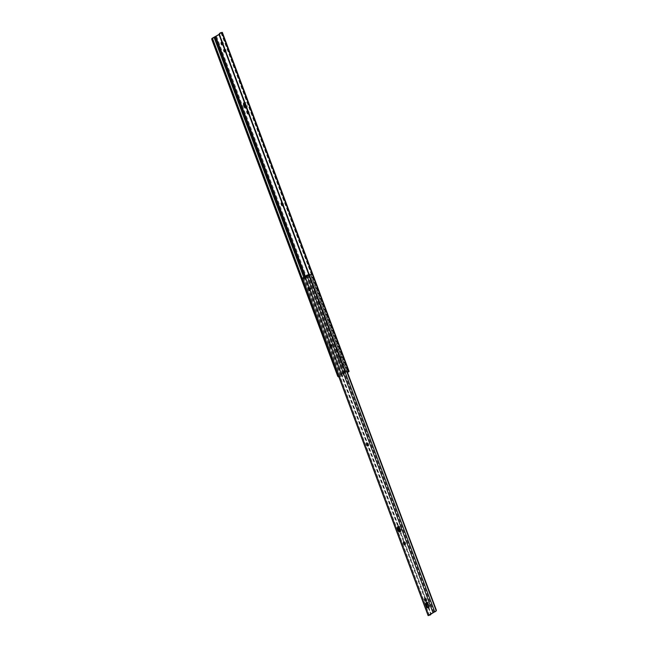 <?xml version="1.0" encoding="UTF-8"?>
<svg xmlns="http://www.w3.org/2000/svg" width="648" height="648" viewBox="0 0 648 648"><rect width="100%" height="100%" fill="white"/><g stroke="black" fill="none" stroke-linecap="round" stroke-linejoin="round"><path stroke-width="0.49" stroke-dasharray="3.24 2.43" d="M248.37 113.408A1.345 0.591 -107.2 0 0 248.905 113.684A1.345 0.591 -107.2 0 0 249.018 112.064L248.848 111.618A1.345 0.591 -107.2 0 0 247.941 110.67A1.345 0.591 -107.2 0 0 247.876 110.703A1.345 0.591 -107.2 0 0 247.658 111.197A1.345 0.591 -107.2 0 1 248.03 111.869L248.192 112.315A1.345 0.591 -107.2 0 1 248.37 113.1M282.698 205.214A1.345 0.591 -107.2 0 0 283.233 205.489A1.345 0.591 -107.2 0 0 283.338 203.861L283.176 203.423A1.345 0.591 -107.2 0 0 282.269 202.476A1.345 0.591 -107.2 0 0 282.196 202.508A1.345 0.591 -107.2 0 0 281.977 203.002M318.338 301.628A1.345 0.591 -107.2 0 0 318.298 303.215L318.468 303.661A1.345 0.591 -107.2 0 0 319.375 304.609A1.345 0.591 -107.2 0 0 319.488 302.989L319.318 302.543A1.345 0.591 -107.2 0 0 318.411 301.595A1.345 0.591 -107.2 0 0 318.338 301.628M319.164 301.377A1.345 0.591 -107.2 0 0 319.116 302.964L319.286 303.41A1.345 0.591 -107.2 0 0 320.193 304.358A1.345 0.591 -107.2 0 0 320.306 302.729L320.136 302.284A1.345 0.591 -107.2 0 0 319.229 301.344A1.345 0.591 -107.2 0 0 319.164 301.377M246.289 107.528A2.835 1.247 -107.2 0 0 246.038 104.652A2.835 1.247 -107.2 0 0 244.466 102.659M246.167 107.787A2.835 1.247 -107.2 0 0 246.621 107.827A2.835 1.247 -107.2 0 0 246.767 107.754A2.835 1.247 -107.2 0 0 246.92 104.571A2.835 1.247 -107.2 0 0 244.944 102.4A2.835 1.247 -107.2 0 0 244.798 102.473A2.835 1.247 -107.2 0 0 244.523 102.805M336.158 349.28A1.345 0.591 -107.2 0 0 336.118 350.868L336.28 351.313A1.345 0.591 -107.2 0 0 337.195 352.261A1.345 0.591 -107.2 0 0 337.3 350.641L337.138 350.195A1.345 0.591 -107.2 0 0 336.231 349.248A1.345 0.591 -107.2 0 0 336.158 349.28M336.976 349.029A1.345 0.591 -107.2 0 0 336.936 350.617L337.106 351.062A1.345 0.591 -107.2 0 0 338.013 352.01A1.345 0.591 -107.2 0 0 338.118 350.382L337.956 349.936A1.345 0.591 -107.2 0 0 337.049 348.997A1.345 0.591 -107.2 0 0 336.976 349.029M343.367 365.812A1.345 0.591 -107.2 0 0 343.44 364.306A1.345 0.591 -107.2 0 0 342.5 363.277A1.345 0.591 -107.2 0 0 342.436 363.309L342.249 363.431A1.345 0.591 -107.2 0 0 342.185 364.946A1.345 0.591 -107.2 0 0 343.116 365.966A1.345 0.591 -107.2 0 0 343.189 365.934L342.549 366.071A1.345 0.591 -107.2 0 0 342.622 364.565A1.345 0.591 -107.2 0 0 341.682 363.536A1.345 0.591 -107.2 0 0 341.609 363.569L341.431 363.69A1.345 0.591 -107.2 0 0 341.358 365.197A1.345 0.591 -107.2 0 0 342.298 366.225A1.345 0.591 -107.2 0 0 342.371 366.193L342.549 366.071M225.229 51.605A1.345 0.591 -107.2 0 0 225.634 51.743A1.345 0.591 -107.2 0 0 225.707 51.71L225.885 51.589A1.345 0.591 -107.2 0 0 225.958 50.082A1.345 0.591 -107.2 0 0 225.018 49.054A1.345 0.591 -107.2 0 0 224.945 49.086L224.767 49.208A1.345 0.591 -107.2 0 0 224.589 49.491M222.588 44.542A1.345 0.591 -107.2 0 0 222.993 44.68A1.345 0.591 -107.2 0 0 223.066 44.647L223.244 44.526A1.345 0.591 -107.2 0 0 223.317 43.019A1.345 0.591 -107.2 0 0 222.377 41.99A1.345 0.591 -107.2 0 0 222.305 42.023L222.126 42.144A1.345 0.591 -107.2 0 0 221.948 42.428M340.726 358.757A1.345 0.591 -107.2 0 0 340.799 357.242A1.345 0.591 -107.2 0 0 339.86 356.222A1.345 0.591 -107.2 0 0 339.795 356.254L339.609 356.376A1.345 0.591 -107.2 0 0 339.544 357.882A1.345 0.591 -107.2 0 0 340.475 358.903A1.345 0.591 -107.2 0 0 340.548 358.871L339.908 359.008A1.345 0.591 -107.2 0 0 339.981 357.502A1.345 0.591 -107.2 0 0 339.042 356.473A1.345 0.591 -107.2 0 0 338.969 356.505L338.791 356.627A1.345 0.591 -107.2 0 0 338.718 358.133A1.345 0.591 -107.2 0 0 339.657 359.162A1.345 0.591 -107.2 0 0 339.73 359.13L339.908 359.008M347.944 372.227L347.36 371.118L343.958 373.37L344.226 374.722L339.082 377.063L344.226 374.722M212.341 38.086L216.586 36.353L222.361 32.441M225.285 51.338A1.345 0.591 -107.2 0 0 224.564 49.41M222.645 44.283A1.345 0.591 -107.2 0 0 221.924 42.355M282.698 204.906A1.345 0.591 -107.2 0 0 282.52 204.12L282.358 203.674A1.345 0.591 -107.2 0 0 281.993 203.01M343.399 374.981L343.391 374.204L344.218 373.953M342.808 372.738L346.202 370.478L346.534 371.369L342.014 373.961L341.682 373.07L342.808 372.738L343.391 374.204M347.547 371.733L346.729 371.984L346.534 371.369L347.36 371.118M346.729 371.984L347.158 372.479M219.218 35.122L219.542 35.114A1.79 1.685 88.3 0 1 219.502 33.907L221.47 32.773L219.097 34.393M346.55 371.879L345.789 371.66A1.79 1.685 88.3 0 1 345.028 370.753L344.704 370.761M219.542 35.114L345.028 370.753M302.041 278.243L338.296 375.224A1.79 0.567 67.3 0 0 338.831 376.277L340.475 376.472M342.014 373.961L343.958 373.37M344.631 372.057L344.299 371.166L341.439 373.062L341.771 373.953M346.202 370.478L344.987 370.875L345.319 371.758M344.299 371.166L344.987 370.875M428.433 607.532A2.835 1.247 -107.2 0 0 428.895 607.573A2.835 1.247 -107.2 0 0 429.13 604.147A2.835 1.247 -107.2 0 0 427.21 602.154A2.835 1.247 -107.2 0 0 426.854 602.446M400.059 531.635A2.835 1.247 -107.2 0 0 400.521 531.668A2.835 1.247 -107.2 0 0 400.756 528.25A2.835 1.247 -107.2 0 0 398.836 526.249A2.835 1.247 -107.2 0 0 398.48 526.54M425.987 600.785A1.345 0.591 -107.2 0 0 426.392 600.923A1.345 0.591 -107.2 0 0 426.457 600.89L426.635 600.769A1.345 0.591 -107.2 0 0 426.708 599.262A1.345 0.591 -107.2 0 0 425.768 598.234A1.345 0.591 -107.2 0 0 425.704 598.266L425.525 598.388A1.345 0.591 -107.2 0 0 425.355 598.63M309.201 275.764L310.076 275.181L307.849 275.789L303.321 278.794L302.981 277.903L305.491 277.061L306.083 277.838L309.201 275.764L308.869 274.874L309.72 274.306L310.052 275.197L309.72 274.306M367.943 445.451A1.345 0.591 -107.2 0 0 368.477 445.727A1.345 0.591 -107.2 0 0 368.582 444.099L368.42 443.653A1.345 0.591 -107.2 0 0 367.513 442.714A1.345 0.591 -107.2 0 0 367.222 443.24M309.849 290.093A1.345 0.591 -107.2 0 0 310.384 290.361A1.345 0.591 -107.2 0 0 310.497 288.741L310.335 288.295A1.345 0.591 -107.2 0 0 309.42 287.348A1.345 0.591 -107.2 0 0 309.137 287.874M404.903 544.32A1.345 0.591 -107.2 0 0 405.437 544.587A1.345 0.591 -107.2 0 0 405.551 542.967L405.381 542.522A1.345 0.591 -107.2 0 0 404.474 541.574A1.345 0.591 -107.2 0 0 404.19 542.109M330.974 346.583A1.345 0.591 -107.2 0 0 331.509 346.858A1.345 0.591 -107.2 0 0 331.622 345.238L331.452 344.793A1.345 0.591 -107.2 0 0 330.545 343.845A1.345 0.591 -107.2 0 0 330.261 344.372M302.13 278.308L304.9 277.79A1.199 1.061 -123.6 0 1 305.548 278.51L305.905 278.284L304.641 277.368L302.981 277.903M307.849 275.789L307.517 274.898L309.039 274.444L310.651 275.125L435.934 610.197L435.148 611.753M310.651 275.125L311.008 274.89A1.199 1.061 56.4 0 0 310.351 274.169L308.683 274.412M310.351 274.169L346.883 371.871M311.008 274.89L347.247 371.822M429.017 615.268L302.899 277.96L429.025 615.252M305.905 278.284L398.795 526.735M400.302 530.777L427.17 602.64M428.684 606.674L430.831 613.591A1.199 1.061 -123.6 0 1 430.799 614.523L430.385 614.912M305.548 278.51L430.831 613.591M304.9 277.79L430.799 614.523M306.083 277.838L305.751 276.947L306.601 276.38L306.569 277.295M309.979 275.189L309.647 274.298L307.517 274.898M308.869 274.874L309.047 275.837M308.343 276.121L308.011 275.23L308.715 274.946M308.011 275.23L308.189 276.194M306.553 277.279L306.221 276.388L307.849 275.303M306.221 276.388L306.536 277.295M306.925 277.247L306.626 276.364M303.321 278.794L305.832 277.943M319.116 302.964L318.298 303.215M336.936 350.617L336.118 350.868M216.586 36.353L343.319 375.322M222.175 32.643L348.908 371.612M221.357 32.894L348.041 371.725M305.297 276.08L342.5 375.573M221.381 32.748L348.114 371.717M221 32.765L347.741 371.733M219.502 33.907L345.789 371.66M215.347 36.96L342.079 375.937M214.375 37.373L341.107 376.342M211.718 38.872L337.997 376.634M302.154 278.17L338.831 376.277M303.693 277.142L340.783 376.35M304.592 276.542L341.755 375.945M212.981 37.819L213.743 37.503M220.855 32.781L220.312 32.797M339.795 356.254L338.969 356.505M340.548 358.871L339.73 359.13M339.609 356.376L338.791 356.627M337.106 351.062L336.28 351.313M338.118 350.382L337.3 350.641M337.956 349.936L337.138 350.195M319.286 303.41L318.468 303.661M320.306 302.729L319.488 302.989M320.136 302.284L319.318 302.543M283.338 203.861L282.52 204.12M283.176 203.423L282.358 203.674M223.244 44.526L222.426 44.785M222.305 42.023L221.632 42.233M223.066 44.647L222.24 44.906M225.885 51.589L225.067 51.84M224.945 49.086L224.273 49.297M225.707 51.71L224.88 51.962M249.018 112.064L248.192 112.315M248.848 111.618L248.03 111.869M342.436 363.309L341.609 363.569M343.189 365.934L342.371 366.193M342.249 363.431L341.431 363.69M426.457 600.89L425.639 601.142M307.589 274.849L433.698 612.149M303.24 277.968L429.349 615.268M307.784 274.776L433.901 612.077M303.037 277.927L429.13 615.179M331.622 345.238L330.804 345.489M331.452 344.793L330.634 345.044M405.551 542.967L404.733 543.226M405.381 542.522L404.563 542.781M426.635 600.769L425.817 601.028M425.704 598.266L425.031 598.477M310.497 288.741L309.679 288.992M310.335 288.295L309.509 288.546M368.582 444.099L367.764 444.358M368.42 443.653L367.602 443.912M244.944 102.4L244.118 102.659M221.47 32.773L348.203 371.741M341.391 373.118L341.723 374.009M339.86 356.222L339.042 356.473M340.475 358.903L339.657 359.162M338.013 352.01L337.195 352.261M337.049 348.997L336.231 349.248M246.621 107.827L245.803 108.078M320.193 304.358L319.375 304.609M319.229 301.344L318.411 301.595M283.233 205.489L282.406 205.74M282.269 202.476L281.443 202.727M222.377 41.99L221.559 42.25M222.993 44.68L222.175 44.939M225.018 49.054L224.2 49.305M225.634 51.743L224.816 51.994M248.905 113.684L248.087 113.935M247.941 110.67L247.123 110.921M342.5 363.277L341.682 363.536M343.116 365.966L342.298 366.225M427.21 602.154L426.392 602.405M398.836 526.249L398.018 526.5M426.392 600.923L425.566 601.182M331.509 346.858L330.691 347.109M330.545 343.845L329.727 344.096M405.437 544.587L404.619 544.846M404.474 541.574L403.655 541.833M425.768 598.234L424.95 598.493M400.521 531.668L399.703 531.927M310.384 290.361L309.566 290.62M309.42 287.348L308.602 287.607M368.477 445.727L367.651 445.978M367.513 442.714L366.687 442.965M428.895 607.573L428.077 607.824"/><path stroke-width="0.97" d="M248.37 113.408A1.345 0.591 -107.2 0 1 247.998 112.736L247.828 112.29A1.345 0.591 -107.2 0 1 247.658 111.197A1.345 0.591 -107.2 0 0 247.123 110.921A1.345 0.591 -107.2 0 0 247.05 110.954A1.345 0.591 -107.2 0 0 247.01 112.549L247.18 112.995A1.345 0.591 -107.2 0 0 248.087 113.935A1.345 0.591 -107.2 0 0 248.37 113.1M281.993 203.01A1.345 0.591 -107.2 0 0 281.443 202.727A1.345 0.591 -107.2 0 0 281.378 202.759A1.345 0.591 -107.2 0 0 281.337 204.355L281.499 204.792A1.345 0.591 -107.2 0 0 282.406 205.74A1.345 0.591 -107.2 0 0 282.698 204.906M281.977 203.002A1.345 0.591 -107.2 0 0 282.155 204.096L282.317 204.541A1.345 0.591 -107.2 0 0 282.698 205.214M244.466 102.659A2.835 1.247 -107.2 0 0 244.118 102.659A2.835 1.247 -107.2 0 0 243.972 102.724A2.835 1.247 -107.2 0 0 243.826 105.916A2.835 1.247 -107.2 0 0 245.803 108.078A2.835 1.247 -107.2 0 0 245.948 108.014A2.835 1.247 -107.2 0 0 246.289 107.528M224.589 49.491A1.345 0.591 -107.2 0 0 225.229 51.605M221.948 42.428A1.345 0.591 -107.2 0 0 222.588 44.542M244.523 102.805A2.835 1.247 -107.2 0 0 244.62 105.592A2.835 1.247 -107.2 0 0 246.167 107.787M348.008 372.211L349.102 371.409L348.575 371.385L347.045 371.766L348.203 371.741L347.425 372.308M224.564 49.41A1.345 0.591 -107.2 0 0 224.2 49.305A1.345 0.591 -107.2 0 0 224.127 49.345L223.949 49.459A1.345 0.591 -107.2 0 0 223.876 50.973A1.345 0.591 -107.2 0 0 224.816 51.994A1.345 0.591 -107.2 0 0 224.88 51.962L225.067 51.84A1.345 0.591 -107.2 0 0 225.285 51.338M221.924 42.355A1.345 0.591 -107.2 0 0 221.559 42.25A1.345 0.591 -107.2 0 0 221.486 42.282L221.308 42.404A1.345 0.591 -107.2 0 0 221.235 43.91A1.345 0.591 -107.2 0 0 222.175 44.939A1.345 0.591 -107.2 0 0 222.24 44.906L222.426 44.785A1.345 0.591 -107.2 0 0 222.645 44.283M219.097 34.393L212.981 37.819M347.587 371.75L346.55 371.879M349.102 371.409L222.361 32.441L220.312 32.797L219.178 33.915A1.79 1.685 -91.7 0 0 219.218 35.122L344.704 370.761A1.79 1.685 -91.7 0 0 345.465 371.669L346.729 371.879M213.743 37.503L212.552 38.524A1.79 0.567 67.3 0 0 212.811 39.585L211.977 39.941A1.79 0.567 -112.7 0 1 211.718 38.872L212.341 38.086M339.082 377.063L337.997 376.634A1.79 0.567 -112.7 0 1 337.462 375.573L338.256 375.241M211.977 39.941L337.462 375.573M212.811 39.585L302.041 278.243M428.312 604.406A2.835 1.247 -107.2 0 0 426.392 602.405A2.835 1.247 -107.2 0 0 426.157 605.831A2.835 1.247 -107.2 0 0 428.077 607.824A2.835 1.247 -107.2 0 0 428.312 604.406M426.854 602.446A2.835 1.247 -107.2 0 0 426.983 605.572A2.835 1.247 -107.2 0 0 428.433 607.532M399.929 528.501A2.835 1.247 -107.2 0 0 398.018 526.5A2.835 1.247 -107.2 0 0 397.783 529.926A2.835 1.247 -107.2 0 0 399.703 531.927A2.835 1.247 -107.2 0 0 399.929 528.501M398.48 526.54A2.835 1.247 -107.2 0 0 398.601 529.675A2.835 1.247 -107.2 0 0 400.059 531.635M424.659 600.234A1.345 0.591 -107.2 0 0 425.566 601.182A1.345 0.591 -107.2 0 0 425.639 601.142L425.817 601.028A1.345 0.591 -107.2 0 0 425.89 599.513A1.345 0.591 -107.2 0 0 424.95 598.493A1.345 0.591 -107.2 0 0 424.885 598.525L424.699 598.647A1.345 0.591 -107.2 0 0 424.659 600.234M425.355 598.63A1.345 0.591 -107.2 0 0 425.477 599.975A1.345 0.591 -107.2 0 0 425.987 600.785M367.222 443.24A1.345 0.591 -107.2 0 0 367.4 444.334L367.57 444.779A1.345 0.591 -107.2 0 0 367.943 445.451M309.137 287.874A1.345 0.591 -107.2 0 0 309.315 288.976L309.477 289.413A1.345 0.591 -107.2 0 0 309.849 290.093M404.19 542.109A1.345 0.591 -107.2 0 0 404.368 543.202L404.53 543.648A1.345 0.591 -107.2 0 0 404.903 544.32M330.261 344.372A1.345 0.591 -107.2 0 0 330.44 345.465L330.601 345.911A1.345 0.591 -107.2 0 0 330.974 346.583M346.883 371.871L436.25 610.902L428.117 615.6L430.385 614.912L429.025 615.252L436.25 610.902A1.199 1.061 56.4 0 0 436.282 609.971L347.247 371.822M308.683 274.412L302.13 278.308M366.744 445.03A1.345 0.591 -107.2 0 0 367.651 445.978A1.345 0.591 -107.2 0 0 367.764 444.358L367.602 443.912A1.345 0.591 -107.2 0 0 366.687 442.965A1.345 0.591 -107.2 0 0 366.582 444.585L366.744 445.03L367.57 444.779M308.659 289.672A1.345 0.591 -107.2 0 0 309.566 290.62A1.345 0.591 -107.2 0 0 309.679 288.992L309.509 288.546A1.345 0.591 -107.2 0 0 308.602 287.607A1.345 0.591 -107.2 0 0 308.497 289.227L308.659 289.672L309.477 289.413M403.712 543.899A1.345 0.591 -107.2 0 0 404.619 544.846A1.345 0.591 -107.2 0 0 404.733 543.226L404.563 542.781A1.345 0.591 -107.2 0 0 403.655 541.833A1.345 0.591 -107.2 0 0 403.542 543.453L404.53 543.648M329.783 346.17A1.345 0.591 -107.2 0 0 330.691 347.109A1.345 0.591 -107.2 0 0 330.804 345.489L330.634 345.044A1.345 0.591 -107.2 0 0 329.727 344.096A1.345 0.591 -107.2 0 0 329.613 345.724L329.783 346.17L330.601 345.911M435.586 611.477L435.148 611.753M398.795 526.735L400.302 530.777M427.17 602.64L428.684 606.674M431.179 613.356L430.596 614.814M430.799 614.523L430.385 614.912M247.828 112.29L247.01 112.549M282.155 204.096L281.337 204.355M215.768 36.604L305.297 276.08M219.178 33.915L345.465 371.669M221.835 32.408L348.575 371.385M222.215 32.4L348.948 371.369M212.552 38.524L302.154 278.17M214.051 37.382L303.693 277.142M215.023 36.977L304.592 276.542M282.317 204.541L281.499 204.792M221.762 42.258L221.308 42.404M224.402 49.321L223.949 49.459M247.998 112.736L247.18 112.995M302.089 278.211L428.207 615.511M306.763 275.1L432.88 612.409M308.57 274.428L434.678 611.728M330.44 345.465L329.613 345.724M404.368 543.202L403.542 543.453M425.153 598.501L424.699 598.647M309.315 288.976L308.497 289.227M367.4 444.334L366.582 444.585M302.009 278.3L428.117 615.6"/></g></svg>
